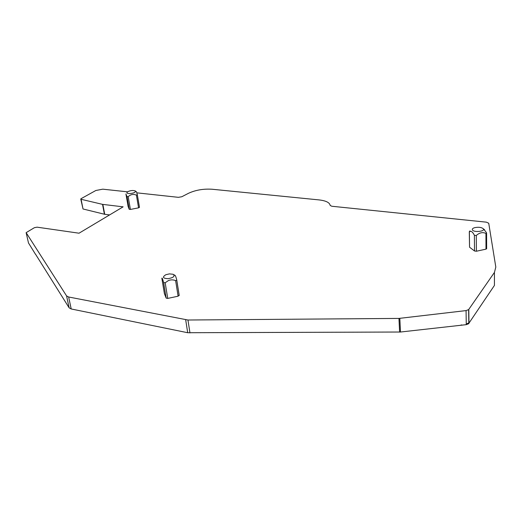 <?xml version="1.0" encoding="UTF-8"?>
<svg xmlns="http://www.w3.org/2000/svg" width="522" height="522" viewBox="0 0 522 522"><rect width="100%" height="100%" fill="white"/><g stroke="black" fill="none" stroke-linecap="round" stroke-linejoin="round"><path stroke-width="0.78" d="M169.415 273.88L165.879 274.709C162.048 277.097 162.818 278.415 168.195 278.676C173.617 277.6 175.262 276.131 173.115 274.272L169.415 273.88M161.859 278.311L161.853 278.285C162.068 277.502 162.649 278.918 163.601 282.526L165.174 282.8L168.241 280.673C170.544 279.622 173.004 279.596 175.62 280.601L176.756 280.203L176.717 279.766C175.907 276.771 175.333 275.309 175.014 275.375L173.78 274.663M179.131 295.224L178.1 296.196L167.745 298.408L165.174 282.8M164.397 293.638L166.179 298.127L167.745 298.408M136.816 192.84L178.393 197.329L181.813 196.742L188.507 193.29C195.58 190.034 203.463 188.69 212.141 189.245L318.988 199.9C325.93 200.702 329.663 202.549 330.185 205.44L331.816 206.249L486.393 222.163L488.736 223.253L495.815 267.081L494.438 272.419L468.632 309.611L466.074 310.59L398.952 318.42L187.953 320.012L68.65 296.998L66.581 295.922L26.133 232.655L34.38 227.69L37.082 227.168L79.031 233.203L123.12 206.836L102.534 204.363L81.099 199.3L80.753 199.012L81.112 198.654L95.833 190.497L102.814 189.173L127.544 191.842M139.465 207.26L138.578 207.847L130.415 209.439L129.221 209.296L128.144 206.555M486.634 248.459L485.989 249.144L485.936 233.438L486.589 233.458L486.511 232.701L483.548 228.962M469.298 231.651L469.546 247.193L474.524 251.004L476.416 251.232L485.989 249.144M399.832 318.361L400.478 332.025L187.705 332.723L71.214 308.972L69.152 307.856L35.607 254.325M28.488 242.952L26.126 232.649L28.488 242.952L35.496 254.305M102.86 204.415L104.726 214.307L109.594 214.927M104.726 214.307L83.018 208.976L80.773 199.123M468.802 309.409L468.971 323.131L494.425 285.43L494.438 272.419M125.932 194.001L126.983 196.566L128.184 196.696C130.611 194.386 133.351 193.858 136.399 195.117L137.332 194.791L136.744 192.605L136.327 191.659L135.152 190.915M469.963 230.894L469.369 231.624L470.929 231.344C472.064 231.624 473.219 232.942 474.387 235.298L476.292 235.507C479.503 232.61 482.713 231.925 485.936 233.438M400.478 332.025L466.263 324.664L468.808 323.666L468.971 323.131M135.42 191.62L135.094 190.876C132.888 190.184 130.422 190.471 127.701 191.737L126.996 192.429C125.926 194.38 134.82 193.531 135.42 191.62M483.385 228.897L483.294 228.76C481.467 227.266 478.596 226.9 474.687 227.664C472.801 228.238 472.038 228.969 472.397 229.869C473.519 232.597 485.147 231.572 483.385 228.897M461.167 324.925L462.348 325.121M178.1 296.196L175.62 280.601M179.19 295.348L176.769 280.066M164.417 293.749L161.853 278.285M166.179 298.127L163.601 282.526M68.65 296.998L71.214 308.972M185.682 319.816L187.705 332.723M66.581 295.922L69.152 307.856M102.534 204.363L104.4 214.248M81.099 199.3L83.018 208.976M466.074 310.59L466.263 324.664M468.965 322.798L466.25 323.999M398.952 318.42L399.611 332.077M187.953 320.012L189.969 332.932M128.151 206.608L125.926 193.969M129.221 209.296L126.983 196.566M130.415 209.439L128.184 196.696M138.578 207.847L136.399 195.117M139.478 207.293L137.332 194.745M469.546 247.193L469.369 231.624M474.524 251.004L474.387 235.298M476.416 251.232L476.292 235.507M179.19 295.563L176.756 280.203M468.632 309.611L468.808 323.666M139.485 207.378L137.332 194.797M486.641 248.844L486.595 233.458M483.294 228.76L484.651 229.85"/></g></svg>
